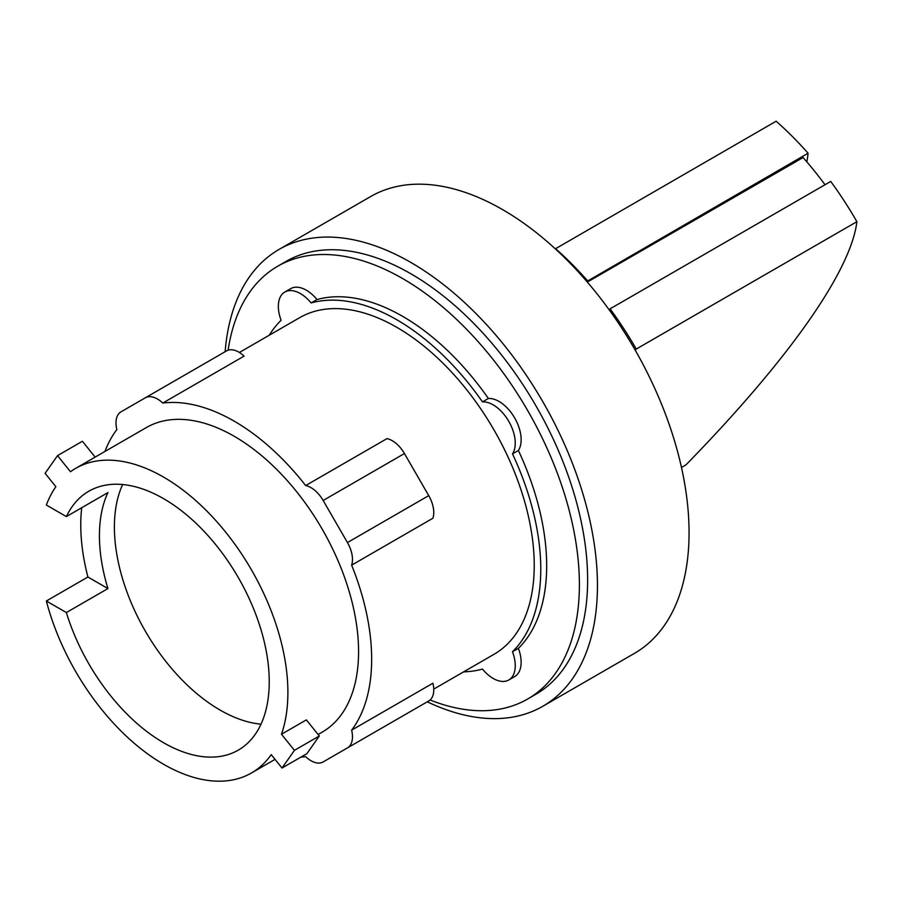 <?xml version="1.0" encoding="UTF-8"?>
<svg xmlns="http://www.w3.org/2000/svg" width="902" height="902" viewBox="0 0 902 902"><rect width="100%" height="100%" fill="white"/><g stroke="black" fill="none" stroke-linecap="round" stroke-linejoin="round"><path stroke-width="1.35" d="M122.638 484.521A149.473 86.299 -120 0 0 220.099 710.077A149.473 86.299 -120 0 0 261.005 724.182M825.014 184.741A245.885 141.964 -120 0 0 814.653 171.279A245.885 141.964 -120 0 0 803.073 157.534L587.337 282.078M95.138 457.122L82.398 441.27L57.536 455.623L45.1 473.313L55.868 486.719A175.845 101.531 -120 0 0 46.363 505.03L66.376 516.587A149.473 86.299 60 0 1 88.813 491.229A149.473 86.299 60 0 1 163.555 498.637A149.473 86.299 60 0 1 261.197 630.351A149.473 86.299 60 0 1 238.286 750.126A149.473 86.299 60 0 1 163.555 742.718A149.473 86.299 60 0 1 66.376 612.559L46.363 601.003L87.911 577.009A175.845 101.531 60 0 1 81.721 507.725M66.376 516.587L107.936 492.593A149.473 86.299 -120 0 0 107.936 588.566L66.376 612.559M319.308 735.987L294.435 750.34L281.492 734.239L306.364 719.886L319.308 735.987L306.872 753.677L282.01 768.03L294.435 750.34M586.819 281.48L808.068 153.239A250.587 144.67 -120 0 0 776.137 121.206L555.316 248.851M808.068 153.239A597.406 126.246 -38.8 0 1 806.794 161.819M587.416 280.623A250.587 144.67 -120 0 0 555.497 248.591M635.335 350.371L636.26 349.063L856.9 221.678A250.587 144.67 -120 0 0 830.731 181.437L610.09 308.834L609.29 309.972M636.26 349.063A250.587 144.67 -120 0 0 610.09 308.834M856.9 221.678A594.046 125.536 -38.8 0 1 685.96 464.868L681.472 467.462M281.492 734.239A175.845 101.531 -120 0 0 163.555 477.09A175.845 101.531 -120 0 0 75.633 468.386A175.845 101.531 -120 0 0 70.48 471.735L57.536 455.623M87.911 577.009L107.936 588.566M46.363 601.003A175.845 101.531 -120 0 0 163.555 764.253A175.845 101.531 -120 0 0 251.478 772.969A175.845 101.531 -120 0 0 271.243 754.636L282.01 768.03M351.633 565.148L432.915 518.222A24.298 14.026 -120 0 0 428.732 495.626L404.434 453.548A24.298 14.026 -120 0 0 386.958 438.631L305.677 485.558A24.298 14.026 60 0 1 323.153 500.475L347.45 542.553A24.298 14.026 60 0 1 351.633 565.148A194.358 112.209 60 0 1 351.633 730.146L432.915 683.22A24.298 14.026 -120 0 1 428.732 700.978L404.434 715.004A24.298 14.026 -120 0 1 404.367 715.038M104.914 451.474A194.358 112.209 60 0 1 116.832 429.589A24.298 14.026 60 0 1 121.015 411.831L226.594 350.878A24.298 14.026 -120 0 1 244.07 356.132L162.788 403.059A194.358 112.209 60 0 1 234.238 421.178A194.358 112.209 60 0 1 305.677 485.558M75.633 468.386L146.304 427.582A175.845 101.531 60 0 1 234.238 436.286A175.845 101.531 60 0 1 349.108 591.25A175.845 101.531 60 0 1 322.161 732.153L318.113 734.499M323.153 761.931L404.434 715.004L323.153 761.931A24.298 14.026 60 0 1 305.677 756.677A194.358 112.209 60 0 1 300.885 757.128M351.633 730.146A24.298 14.026 60 0 1 347.45 747.905L428.732 700.978M226.594 350.878L145.312 397.805A24.298 14.026 60 0 1 162.788 403.059M239.391 352.468L299.622 317.696A194.358 112.209 60 0 1 396.801 327.325A194.358 112.209 60 0 1 523.769 498.592A194.358 112.209 60 0 1 493.98 654.333L433.749 689.105M427.277 701.824A263.756 152.28 -120 0 0 542.812 706.277L634.433 653.375A263.756 152.28 -120 0 0 674.865 442.025A263.756 152.28 -120 0 0 502.549 209.591A263.756 152.28 -120 0 0 370.677 196.535L279.056 249.426A263.756 152.28 -120 0 0 225.139 351.712M269.27 335.217A203.615 117.553 60 0 1 281.097 320.266A31.232 18.029 60 0 1 284.806 292.045A31.232 18.029 60 0 1 311.111 302.937A203.615 117.553 60 0 1 396.801 319.759A203.615 117.553 60 0 1 482.48 401.886A31.232 18.029 60 0 1 508.784 421.358A31.232 18.029 60 0 1 512.494 453.864A203.615 117.553 60 0 1 512.494 651.751A31.232 18.029 60 0 1 508.784 679.984A31.232 18.029 60 0 1 482.48 669.081A203.615 117.553 60 0 1 463.628 671.855M542.812 706.277A263.756 152.28 -120 0 0 583.244 494.916A263.756 152.28 -120 0 0 410.929 262.493A263.756 152.28 -120 0 0 279.056 249.426M482.48 401.886L488.377 398.481A31.232 18.029 60 0 1 514.67 417.953A31.232 18.029 60 0 1 518.391 450.47L512.494 453.864M284.806 292.045L290.703 288.64A31.232 18.029 60 0 1 316.997 299.543A203.615 117.553 60 0 1 402.687 316.365A203.615 117.553 60 0 1 488.377 398.481M316.997 299.543L311.111 302.937M512.494 651.751L518.391 648.358A31.232 18.029 60 0 1 514.67 676.579L508.784 679.984M518.391 450.47A203.615 117.553 60 0 1 518.391 648.358M228.127 350.19A249.888 144.275 60 0 1 277.748 266.203L285.99 261.445A249.888 144.275 60 0 1 410.929 273.813A249.888 144.275 60 0 1 574.179 494.025A249.888 144.275 60 0 1 535.878 694.258L527.625 699.027A249.888 144.275 60 0 1 430.085 699.997M277.748 266.203A249.888 144.275 60 0 1 402.687 278.583A249.888 144.275 60 0 1 565.937 498.783A249.888 144.275 60 0 1 527.625 699.027M323.153 500.475L404.434 453.548M347.45 542.553L428.732 495.626M275.031 759.36L251.478 772.969"/></g></svg>
